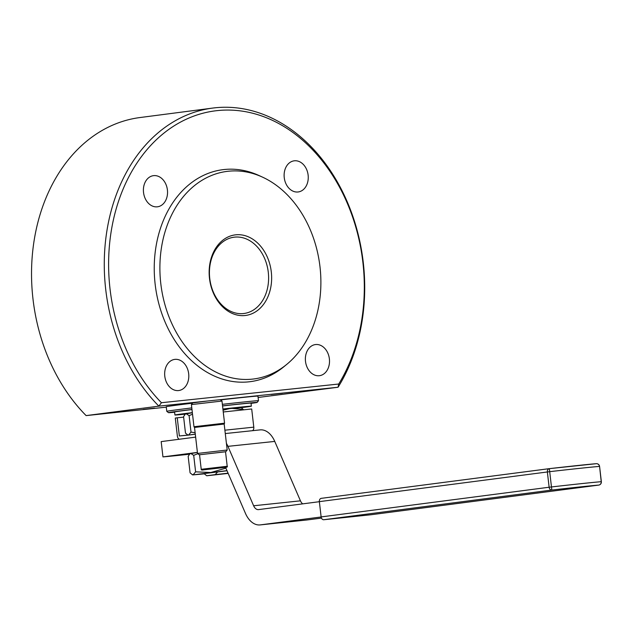 <?xml version="1.0" encoding="UTF-8"?>
<svg xmlns="http://www.w3.org/2000/svg" width="633" height="633" viewBox="0 0 633 633"><rect width="100%" height="100%" fill="white"/><g stroke="black" fill="none" stroke-linecap="round" stroke-linejoin="round"><path stroke-width="0.95" d="M268.281 272.261A38.471 29.427 -97.4 0 1 243.982 313.493A38.471 29.427 -97.4 0 1 209.752 278.433A38.471 29.427 -97.4 0 1 234.052 237.201A38.471 29.427 -97.4 0 1 268.281 272.261M305.502 361.388A15.698 12.003 82.6 0 0 319.467 375.693A15.698 12.003 82.6 0 0 329.382 358.871A15.698 12.003 82.6 0 0 315.416 344.566A15.698 12.003 82.6 0 0 305.502 361.388M284.249 177.651A15.698 12.003 82.6 0 0 298.214 191.957A15.698 12.003 82.6 0 0 308.129 175.135A15.698 12.003 82.6 0 0 294.155 160.829A15.698 12.003 82.6 0 0 284.249 177.651M143.533 192.495A15.698 12.003 82.6 0 0 157.498 206.793A15.698 12.003 82.6 0 0 167.413 189.971A15.698 12.003 82.6 0 0 153.447 175.665A15.698 12.003 82.6 0 0 143.533 192.495M164.794 376.231A15.698 12.003 82.6 0 0 178.759 390.537A15.698 12.003 82.6 0 0 188.674 373.707A15.698 12.003 82.6 0 0 174.708 359.402A15.698 12.003 82.6 0 0 164.794 376.231M271.138 394.478L282.468 393.212L271.138 394.478M143.216 409.409L154.555 408.15L143.216 409.409M271.296 271.913A40.623 31.072 -97.4 0 1 245.058 315.519A40.623 31.072 -97.4 0 1 209.491 278.425A40.623 31.072 -97.4 0 1 235.721 234.819A40.623 31.072 -97.4 0 1 271.296 271.913M209.665 469.148L221.4 467.74L209.658 469.029M227.207 466.276L225.53 451.756L199.545 454.763L201.223 469.282L227.207 466.276C227.927 466.964 226.749 467.391 223.678 467.55L203.913 469.821C201.967 470.248 201.072 470.066 201.223 469.282M222.911 409.013A38.471 0.459 -6.6 0 1 237.731 407.391A38.471 0.459 -6.6 0 1 251.364 406.172A38.471 0.459 -6.6 0 1 241.252 407.66L222.919 409.147M192.361 412.779L185.327 414.006L186.055 413.673L189.109 415.62L192.527 414.211M185.153 414.148A38.471 0.459 -6.6 0 1 174.937 415.019A38.471 0.459 -6.6 0 1 192.345 412.613M223.045 410.216L230.847 408.293L243.294 409.464L241.236 407.652M188.041 435.148L185.485 433.122L183.578 416.641L185.327 414.006M243.294 409.464L243.341 409.86M187.542 434.934L188.531 435.069L191.016 432.102L195.13 432.719M189.109 415.62L191.016 432.102M195.304 434.206L188.286 435.116L195.296 434.119M188.286 435.116L179.353 435.971L177.256 417.804L183.633 417.131M177.256 417.804L175.286 418.057L177.39 436.224A3.387 2.184 -96 0 0 179.305 439.247M195.644 437.118L161.178 441.605L162.95 456.891A55.395 0.665 -6.6 0 0 189.417 454.225M223.251 411.98L251.697 408.981L253.793 427.148A3.387 2.184 84 0 1 252.361 430.701M197.409 452.405L162.95 456.891M319.364 501.692L258.588 509.605A7.691 4.953 84 0 1 258.517 509.612A7.691 4.953 84 0 1 253.627 505.767L227.927 446.352A23.081 14.868 -96 0 0 226.416 443.353M259.854 429.918A23.081 14.868 84 0 1 260.084 429.886A23.081 14.868 84 0 1 274.754 441.415L300.446 500.83A7.691 4.953 -96 0 0 302.701 503.86M197.417 452.46L189.924 453.742L190.66 453.41L193.706 455.356L197.836 453.687M225.53 451.788L199.237 454.795L197.528 453.442L227.184 450.016L224.177 424.031L224.549 423.184L193.975 426.721L191.411 404.582L221.985 401.045L224.549 423.184M197.528 453.442L194.521 427.457L224.177 424.031M204.324 473.848L192.717 474.924L190.082 472.859L188.175 456.377L189.924 453.742M321.137 516.971L260.361 524.884A23.081 14.868 84 0 1 260.131 524.915A23.081 14.868 84 0 1 245.462 513.387L225.53 467.304M306.72 520.002A23.081 14.868 -96 0 0 306.95 519.978A23.081 14.868 -96 0 0 307.179 519.946L321.453 518.095M225.364 467.328L226.005 468.388M192.139 474.671L193.128 474.805L195.613 471.838L210.829 472.503L225.475 468.254M193.706 455.356L195.613 471.838M192.717 474.924L226.97 470.628M191.411 404.582L192.764 402.881L207.537 401.006L220.276 399.692L221.985 401.045M321.303 498.337L549.302 468.649A3.078 2.35 82.6 0 1 549.349 468.649L551.826 490.045L323.819 519.725A3.078 2.35 -97.4 0 1 321.129 516.916L319.356 501.637A3.078 2.35 -97.4 0 1 321.303 498.337A3.078 2.35 -97.4 0 1 321.342 498.329L549.262 468.657M370.732 514.779A3.078 2.35 -97.4 0 1 370.685 514.787A3.078 2.35 -97.4 0 1 370.645 514.787L598.644 485.107A3.078 2.35 82.6 0 0 598.691 485.1A3.078 2.35 82.6 0 0 598.778 485.092M323.819 519.725L370.645 514.787M204.024 473.611L206.754 475.771L204.024 473.611L227.033 470.77M206.754 475.771L228.173 473.413M207.094 475.692L215.196 474.639L217.697 471.83M228.07 473.168L215.196 474.639M321.129 516.916L549.128 487.236L547.363 471.949A3.078 2.35 82.6 0 1 549.302 468.649A3.078 3.078 0 0 1 549.349 468.649A55.395 0.665 -6.6 0 1 596.167 463.712A3.078 2.959 85.8 0 1 599.459 466.418A58.473 0.704 173.4 0 0 550.037 471.625L319.356 501.637M370.685 514.787L598.691 485.1A3.078 3.078 0 0 0 601.35 481.697L601.231 481.697A3.078 2.959 85.8 0 1 598.644 485.107A55.395 0.665 173.4 0 0 551.826 490.045A3.078 2.35 82.6 0 1 549.128 487.236L551.802 486.912A58.473 0.704 -6.6 0 1 601.231 481.697L599.578 466.41A3.078 3.078 0 0 0 596.294 463.696L549.349 468.649M251.364 406.172L251.016 403.118A38.471 0.459 173.4 0 0 237.375 404.337A38.471 0.459 173.4 0 0 222.555 405.959M207.537 401.006L158.867 406.141L161.431 402.723L338.726 384.025L338.062 387.238L219.857 399.708M86.12 415.604A169.264 129.456 82.6 0 1 32.987 298.99A169.264 129.456 82.6 0 1 139.893 117.556L212.641 108.085A169.264 129.456 -97.4 0 0 105.727 289.518A169.264 129.456 -97.4 0 0 158.867 406.141L86.12 415.604L166.281 407.154M258.106 397.469L338.062 387.238A169.264 129.456 -97.4 0 0 363.255 262.355A169.264 129.456 -97.4 0 0 212.641 108.085M251.048 403.387A44.627 0.538 173.4 0 0 257.125 402.414A44.627 0.538 173.4 0 0 241.308 403.822A44.627 0.538 173.4 0 0 222.547 405.88M222.365 404.337A46.162 0.554 -6.6 0 1 242.115 402.169A46.162 0.554 -6.6 0 1 258.478 400.705A46.162 0.554 -6.6 0 1 258.478 400.713L257.125 402.414M191.989 409.551A38.471 0.459 173.4 0 0 174.581 411.956L174.937 415.019M191.981 409.472A44.627 0.538 173.4 0 0 168.473 412.669A44.627 0.538 173.4 0 0 174.613 412.225M168.473 412.669L166.772 411.323A46.162 0.554 -6.6 0 1 166.764 411.315L166.234 406.726A46.162 0.554 -6.6 0 1 192.527 403.181M220.537 399.898A46.162 0.554 -6.6 0 1 241.584 397.579A46.162 0.554 -6.6 0 1 257.947 396.116L258.478 400.705M338.726 384.025A166.186 127.106 82.6 0 0 362.883 262.347A166.186 127.106 82.6 0 0 217.356 110.601A166.186 127.106 82.6 0 0 110.039 289.012A166.186 127.106 82.6 0 0 161.431 402.723M262.497 177.129L259.039 175.539A106.882 81.744 82.6 0 0 155.156 284.257A106.882 81.744 82.6 0 0 283.924 366.697L286.868 364.284A104.635 80.027 82.6 0 0 319.989 266.778A104.635 80.027 82.6 0 0 262.497 177.129A104.635 80.027 82.6 0 0 160.79 283.56A104.635 80.027 82.6 0 0 286.868 364.284M166.764 411.315A46.162 0.554 -6.6 0 1 191.799 407.921M187.866 435.069L179.353 435.971M253.793 427.148L224.889 430.195M274.754 441.415L227.927 446.352M300.446 500.83L253.627 505.767M307.179 519.946L260.361 524.884M260.084 429.886L225.285 433.558M225.831 451.717L227.184 450.016M306.95 519.978L260.131 524.915M601.35 481.697L599.578 466.41M194.521 427.457L193.975 426.721"/></g></svg>
